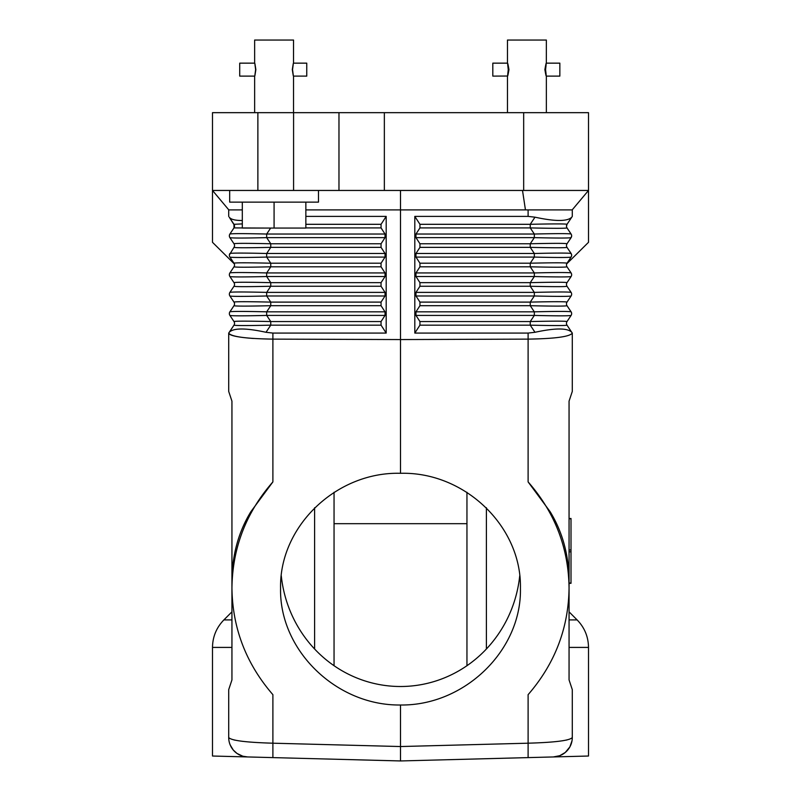<?xml version="1.0" encoding="UTF-8"?>
<svg xmlns="http://www.w3.org/2000/svg" width="801" height="801" viewBox="0 0 801 801"><rect width="100%" height="100%" fill="white"/><g stroke="black" fill="none" stroke-linecap="round" stroke-linejoin="round"><path stroke-width="1.2" d="M386.192 333.076L381.056 325.156L381.056 321.551L385.031 315.424L385.031 311.829L381.056 305.702L381.056 302.107L385.031 295.98L385.031 292.385L381.056 286.257L381.056 282.653L385.031 276.525L385.031 272.931L381.056 266.803L381.056 263.209L385.031 257.081L385.031 253.486L381.056 247.359L381.056 243.764L385.031 237.637L385.031 234.032L381.056 227.905L381.056 224.31L386.192 216.39L386.192 333.076L272.891 333.076L266.002 332.285L270.758 325.156L270.758 321.551L266.673 315.424L266.673 311.829L270.758 305.702L270.758 302.107L266.673 295.98L266.673 292.385L270.758 286.257L270.758 282.653L266.673 276.525L266.673 272.931L270.758 266.803C247.359 267.344 235.104 267.344 233.982 266.803L229.897 272.931L233.982 266.803A3.244 3.244 0 0 0 233.982 263.209L229.897 257.081C231.689 257.622 243.955 257.622 266.673 257.081L266.673 253.486C243.955 252.946 231.689 252.946 229.897 253.486L229.376 254.978M385.031 272.931L266.673 272.931C243.955 272.4 231.689 272.4 229.897 272.931A3.244 3.244 0 0 0 229.897 276.525C231.689 277.066 243.955 277.066 266.673 276.525L385.031 276.525M385.031 253.486L266.673 253.486L270.758 247.359L270.758 243.764C247.359 243.224 235.104 243.224 233.982 243.764L234.132 244.005M566.657 263.919L588.505 242.313L588.505 190.458L384.35 190.458L384.35 112.661L212.495 112.661L212.495 242.313L234.343 263.919M384.35 112.661L588.505 112.661L588.505 190.458L572.184 209.902M546.342 63.149L546.362 40.05L507.464 40.05L507.464 63.219M508.265 69.627C507.273 61.266 507.504 61.266 508.955 69.627C507.504 77.987 507.273 77.987 508.265 69.627M507.464 63.149L492.815 63.149L492.815 76.115L507.464 76.035L507.464 112.661M293.587 112.661L293.587 190.458L384.35 190.458M293.587 190.458L212.495 190.458L228.816 209.902M305.852 209.902L400.5 209.902L400.5 190.458M405.466 209.902L400.5 209.902L400.5 339.564L528.109 339.123C554.993 338.693 569.721 336.7 572.294 333.146L567.018 325.156A3.244 3.244 0 0 1 567.018 321.551L571.103 315.424C569.311 315.964 557.045 315.964 534.327 315.424L534.327 311.829C557.045 311.289 569.311 311.289 571.103 311.829L567.018 305.702C565.896 306.242 553.641 306.242 530.242 305.702L530.242 302.107C553.641 301.566 565.896 301.566 567.018 302.107L571.103 295.98C569.311 296.52 557.045 296.52 534.327 295.98L534.327 292.385C557.045 291.844 569.311 291.844 571.103 292.385L567.018 286.257C565.896 286.788 553.641 286.788 530.242 286.257L530.242 282.653C553.641 282.122 565.896 282.122 567.018 282.653L571.103 276.525A3.244 3.244 0 0 0 571.103 272.931L567.018 266.803A3.244 3.244 0 0 1 567.018 263.209L571.103 257.081A3.244 3.244 0 0 0 571.103 253.486L567.018 247.359A3.244 3.244 0 0 1 567.018 243.764L571.103 237.637A3.244 3.244 0 0 0 571.103 234.032L567.018 227.905A3.244 3.244 0 0 1 567.018 224.31L572.294 216.39L572.294 209.902L405.466 209.902M385.031 234.032L266.673 234.032C243.955 233.502 231.689 233.502 229.897 234.032L233.982 227.905L233.982 224.31A3.244 3.244 0 0 1 233.982 227.905L264.32 228.055M272.891 481.912C246.117 512.47 232.46 547.844 231.94 588.014L231.94 580.905C232.16 555.093 238.458 532.024 250.853 511.719L272.891 481.912L272.891 339.123L400.5 339.564L400.5 473.301C464.61 471.569 521.781 526.407 520.43 588.345C521.781 650.252 464.61 705.861 400.5 705L400.5 746.542L528.109 743.198L528.109 694.667C554.883 663.739 568.54 628.184 569.06 588.014C568.54 547.844 554.883 512.47 528.109 481.912L550.147 511.719C562.542 532.024 568.84 555.093 569.06 580.905L569.06 401.151L572.294 391.429L572.294 333.076L571.764 332.285C567.488 327.899 555.233 327.899 534.998 332.285L530.242 325.156L530.242 321.551L534.327 315.424L415.969 315.424L419.944 321.551L419.944 325.156L414.808 333.076L414.808 216.39L419.944 224.31L530.242 224.31C553.641 223.779 565.896 223.779 567.018 224.31L566.487 226.443M415.969 315.424L415.969 311.829L419.944 305.702L419.944 302.107L530.242 302.107L534.327 295.98L415.969 295.98L419.944 302.107M415.969 295.98L415.969 292.385L419.944 286.257L419.944 282.653L530.242 282.653L534.327 276.525C557.045 277.066 569.311 277.066 571.103 276.525M571.103 272.931C569.311 272.4 557.045 272.4 534.327 272.931L534.327 276.525L415.969 276.525L419.944 282.653M415.969 276.525L415.969 272.931L419.944 266.803L419.944 263.209L530.242 263.209C553.641 262.668 565.896 262.668 567.018 263.209A3.244 3.244 0 0 0 566.567 264.22M571.103 253.486L571.624 254.938L571.103 253.486C569.311 252.946 557.045 252.946 534.327 253.486L534.327 257.081L415.969 257.081L419.944 263.209M415.969 257.081L415.969 253.486L419.944 247.359L419.944 243.764L415.969 237.637L415.969 234.032L419.944 227.905L419.944 224.31M414.808 216.39L528.109 216.39L534.998 217.181C555.233 221.557 567.488 221.557 571.764 217.181L572.294 216.39M534.998 217.181L530.242 224.31L530.242 227.905C553.641 228.445 565.896 228.445 567.018 227.905L571.283 234.363M415.969 253.486L534.327 253.486L530.242 247.359L530.242 243.764L534.327 237.637L534.327 234.032C557.045 233.502 569.311 233.502 571.103 234.032L571.263 234.313M415.969 237.637L534.327 237.637C557.045 238.167 569.311 238.167 571.103 237.637L571.634 236.015M419.944 243.764L530.242 243.764C553.641 243.224 565.896 243.224 567.018 243.764L566.808 244.125M419.944 247.359L530.242 247.359C553.641 247.889 565.896 247.889 567.018 247.359L566.838 247.058M419.944 266.803L530.242 266.803L530.242 263.209L534.327 257.081C557.045 257.622 569.311 257.622 571.103 257.081L571.483 256.29L571.103 257.081M415.969 272.931L534.327 272.931L530.242 266.803C553.641 267.344 565.896 267.344 567.018 266.803A3.244 3.244 0 0 1 566.557 264.27M229.436 235.104L229.897 234.032A3.244 3.244 0 0 0 229.897 237.637L229.647 237.166M234.162 247.058L233.982 247.359A3.244 3.244 0 0 0 233.982 243.764L229.897 237.637C231.689 238.167 243.955 238.167 266.673 237.637L266.673 234.032L270.658 228.055M567.018 282.653A3.244 3.244 0 0 0 567.018 286.257M242.313 220.495C235.214 220.545 230.858 219.444 229.236 217.181L234.433 225.331M571.103 292.385A3.244 3.244 0 0 1 571.103 295.98M228.706 216.39L228.706 209.902L242.313 209.902M567.018 302.107A3.244 3.244 0 0 0 567.018 305.702M230.207 744.99L233.291 750.056L237.046 753.471L242.823 756.214L247.639 756.945A19.444 19.444 135.8 0 1 228.706 737.501L228.706 689.641L231.94 679.909L231.94 588.014C232.46 628.184 246.117 663.739 272.891 694.667L272.891 743.198C245.737 742.407 231.008 740.514 228.706 737.501L228.776 737.791M230.958 746.592L229.787 743.909M419.944 321.551L530.242 321.551C553.641 321.021 565.896 321.021 567.018 321.551M571.103 311.829A3.244 3.244 0 0 1 571.103 315.424M571.644 235.724L571.564 235.104M229.376 254.938L233.982 247.359C235.104 247.889 247.359 247.889 270.758 247.359L381.056 247.359M414.808 333.076L528.109 333.076L534.998 332.285M572.024 740.725L569.851 746.943L565.266 752.479L559.699 755.713L553.361 756.945L588.505 756.024L588.505 647.408C588.345 636.725 584.55 627.563 577.11 619.904L569.06 619.904M571.534 742.907L571.213 743.909M570.793 744.99L569.912 746.842M569.601 747.383L565.306 752.439M564.244 753.26L559.699 755.713L553.361 756.945A19.444 19.444 44.2 0 0 572.294 737.501L572.294 689.641L569.06 679.909L569.06 580.905M419.944 325.156L530.242 325.156C553.641 325.687 565.896 325.687 567.018 325.156M553.361 756.945L400.5 760.95L528.109 757.606L528.109 743.198C555.263 742.407 569.992 740.514 572.294 737.501M272.891 333.076L272.891 339.123C246.007 338.693 231.279 336.7 228.706 333.146L233.982 325.156L228.706 333.076L228.706 391.429L231.94 401.151L231.94 580.905M266.002 332.285C245.767 327.899 233.512 327.899 229.236 332.285M566.467 226.102L567.018 224.31M385.031 311.829L266.673 311.829C243.955 311.289 231.689 311.289 229.897 311.829A3.244 3.244 0 0 0 229.897 315.424C231.689 315.964 243.955 315.964 266.673 315.424L385.031 315.424M385.031 292.385L266.673 292.385C243.955 291.844 231.689 291.844 229.897 292.385A3.244 3.244 0 0 0 229.897 295.98L233.982 302.107L229.897 295.98C231.689 296.52 243.955 296.52 266.673 295.98L385.031 295.98M381.056 282.653L270.758 282.653C247.359 282.122 235.104 282.122 233.982 282.653L229.897 276.525M381.056 266.803L270.758 266.803L270.758 263.209C247.359 262.668 235.104 262.668 233.982 263.209M566.748 244.245L566.487 245.236M229.897 253.486A3.244 3.244 0 0 0 229.897 257.081M233.982 282.653A3.244 3.244 0 0 1 233.982 286.257L229.897 292.385L233.982 286.257C235.104 286.788 247.359 286.788 270.758 286.257L381.056 286.257M381.056 302.107L270.758 302.107C247.359 301.566 235.104 301.566 233.982 302.107A3.244 3.244 0 0 1 233.982 305.702C235.104 306.242 247.359 306.242 270.758 305.702L381.056 305.702M229.897 311.829L233.982 305.702M381.056 321.551L270.758 321.551C247.359 321.021 235.104 321.021 233.982 321.551L229.897 315.424M233.982 321.551A3.244 3.244 0 0 1 233.982 325.156C235.104 325.687 247.359 325.687 270.758 325.156L381.056 325.156M242.313 223.9L233.982 224.31L229.236 217.181M571.554 256.03L571.644 255.189M386.192 216.39L305.852 216.39M272.891 757.606L272.891 743.198L400.5 746.542L400.5 760.95L212.495 756.024L212.495 647.408L231.94 647.408M519.729 575.799A124.165 119.93 90 0 1 400.5 686.507A124.165 119.93 90 0 1 281.271 575.799M228.866 333.657C230.808 335.819 238.988 337.421 253.416 338.473M338.973 112.661L338.973 190.458M228.976 740.745L229.136 741.606M231.539 747.623L233.291 750.056M233.341 750.106L234.102 750.958M235.224 752.039L236.115 752.78M236.345 752.96L237.046 753.471M237.246 753.611L238.187 754.212M240.1 755.203L242.503 756.114M233.872 739.914L235.264 740.214M241.632 741.215L242.813 741.366M400.5 705C336.39 705.861 279.219 650.252 280.57 588.345C279.219 526.407 336.39 471.569 400.5 473.301M242.313 202.122L242.313 228.055L305.852 228.055L305.852 202.122M466.953 523.684L334.047 523.684M228.706 391.429L228.706 333.146M567.038 739.934L565.736 740.214M563.063 740.685L562.522 740.775M293.536 112.661L293.536 76.105L306.753 76.115L306.753 63.149L293.526 63.149L293.536 40.05L254.638 40.05L254.638 63.149L239.719 63.149L239.719 76.115L254.638 76.115L254.638 112.661M255.859 69.627C254.568 61.266 254.498 61.266 255.639 69.627C254.498 77.987 254.568 77.987 255.859 69.627M318.488 190.458L318.488 202.122L229.677 202.122L229.677 190.458M274.082 202.122L274.082 228.055M569.06 518.487L571.003 518.487L571.003 583.318L569.06 583.318M292.305 69.627C293.597 77.987 293.667 77.987 292.535 69.627C293.667 61.266 293.597 61.266 292.305 69.627M545.571 69.627C546.562 77.987 546.332 77.987 544.88 69.627C546.332 61.266 546.562 61.266 545.571 69.627M546.362 63.149L559.849 63.149L559.849 76.115L546.362 76.115M525.446 209.902L522.512 190.458M415.969 234.032L534.327 234.032L530.242 227.905L419.944 227.905M528.109 481.912L528.109 333.076M257.872 112.661L257.872 190.458M419.944 286.257L530.242 286.257L534.327 292.385L415.969 292.385M419.944 305.702L530.242 305.702L534.327 311.829L415.969 311.829M231.94 611.844L223.89 619.904L231.94 619.904M528.109 216.39L528.109 209.902M569.06 647.408L588.505 647.408M523.674 190.458L523.674 112.661M381.056 263.209L270.758 263.209L266.673 257.081L385.031 257.081M486.397 648.99L486.397 507.724M381.056 243.764L270.758 243.764L266.673 237.637L385.031 237.637M305.852 224.31L381.056 224.31M305.852 227.905L381.056 227.905M314.603 648.99L314.603 507.724M569.06 551.839L571.003 551.839M569.06 549.967L571.003 549.967M569.06 583.028L571.003 583.028M569.06 518.778L571.003 518.778M569.06 611.844L577.11 619.904M223.89 619.904C216.45 627.563 212.655 636.725 212.495 647.408M466.953 665.711L466.953 492.265M334.047 665.711L334.047 492.265M546.362 76.035L546.362 112.661"/></g></svg>

